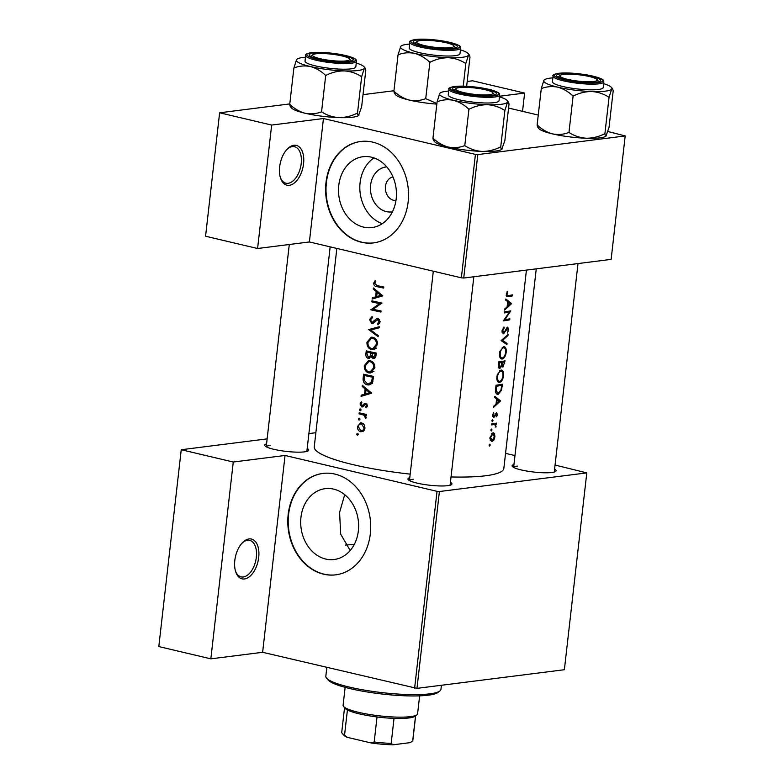<?xml version="1.0" encoding="UTF-8"?>
<svg xmlns="http://www.w3.org/2000/svg" width="784" height="784" viewBox="0 0 784 784"><rect width="100%" height="100%" fill="white"/><g stroke="black" fill="none" stroke-linecap="round" stroke-linejoin="round"><path stroke-width="1.18" d="M289.335 185.308A20.443 11.535 -76.7 0 1 280.515 178.007A20.443 11.535 -76.7 0 1 287.375 148.95A20.443 11.535 -76.7 0 1 293.892 145.275A20.443 11.535 -76.7 0 1 303.565 163.778A20.443 11.535 -76.7 0 1 289.335 185.308M280.3 177.292A18.738 10.574 103.3 0 0 285.944 183.201A18.738 10.574 103.3 0 0 288.159 183.309A18.738 10.574 103.3 0 0 300.929 165.493A18.738 10.574 103.3 0 0 294.549 146.726A18.738 10.574 103.3 0 0 292.334 146.618A18.738 10.574 103.3 0 0 286.866 149.499M244.481 578.964A20.443 11.535 -76.7 0 1 235.67 571.673A20.443 11.535 -76.7 0 1 242.53 542.606A20.443 11.535 -76.7 0 1 249.047 538.931A20.443 11.535 -76.7 0 1 258.71 557.444A20.443 11.535 -76.7 0 1 244.481 578.964M235.455 570.948A18.738 10.574 103.3 0 0 241.09 576.867A18.738 10.574 103.3 0 0 243.305 576.975A18.738 10.574 103.3 0 0 256.074 559.149A18.738 10.574 103.3 0 0 249.694 540.392A18.738 10.574 103.3 0 0 247.479 540.284A18.738 10.574 103.3 0 0 242.011 543.155M392.47 211.758A22.628 18.277 82.8 0 1 370.607 185.151A22.628 18.277 82.8 0 1 386.796 166.914M392.97 176.919A11.927 9.633 -97.2 0 0 385.454 186.396A11.927 9.633 -97.2 0 0 395.959 200.537M396.175 198.92A35.711 28.851 -97.2 0 0 362.992 156.712A35.711 28.851 -97.2 0 0 338.776 185.367A35.711 28.851 -97.2 0 0 371.959 227.566A35.711 28.851 -97.2 0 0 396.175 198.92M373.968 157.917A35.711 28.851 -97.2 0 0 360.091 182.672A35.711 28.851 -97.2 0 0 382.288 223.675M408.15 201.89A51.117 41.297 -97.2 0 0 360.66 141.483A51.117 41.297 -97.2 0 0 325.997 182.496A51.117 41.297 -97.2 0 0 373.488 242.903A51.117 41.297 -97.2 0 0 408.15 201.89M360.856 141.463A51.117 41.297 -97.2 0 0 326.399 182.447A51.117 41.297 -97.2 0 0 373.684 242.873M358.357 530.856A35.711 28.851 -97.2 0 0 325.174 488.657A35.711 28.851 -97.2 0 0 300.958 517.313A35.711 28.851 -97.2 0 0 334.131 559.511A35.711 28.851 -97.2 0 0 358.357 530.856M350.213 550.495L340.697 534.198L339.58 512.422L344.705 494.684M370.332 533.835A51.117 41.297 -97.2 0 0 322.841 473.428A51.117 41.297 -97.2 0 0 288.179 514.441A51.117 41.297 -97.2 0 0 335.67 574.848A51.117 41.297 -97.2 0 0 370.332 533.835M323.037 473.409A51.117 41.297 -97.2 0 0 288.581 514.392A51.117 41.297 -97.2 0 0 335.866 574.819M307.191 448.536A22.148 3.773 -173.5 0 1 308.318 450.78A22.148 3.773 -173.5 0 1 304.515 451.858A22.148 3.773 -173.5 0 1 281.544 450.78A22.148 3.773 -173.5 0 1 264.963 445.841A22.148 3.773 -173.5 0 1 266.56 443.911M270.088 445.449A20.443 3.479 6.5 0 0 266.276 446.811M554.582 469.155A22.148 3.773 -173.5 0 1 555.709 471.4A22.148 3.773 -173.5 0 1 551.907 472.487A22.148 3.773 -173.5 0 1 528.935 471.4A22.148 3.773 -173.5 0 1 512.354 466.46A22.148 3.773 -173.5 0 1 513.961 464.53M517.489 466.078A20.443 3.479 6.5 0 0 513.667 467.431M450.408 482.336A22.148 3.773 -173.5 0 1 451.535 484.581A22.148 3.773 -173.5 0 1 447.733 485.668A22.148 3.773 -173.5 0 1 424.761 484.581A22.148 3.773 -173.5 0 1 408.19 479.641A22.148 3.773 -173.5 0 1 409.787 477.711M413.315 479.249A20.443 3.479 6.5 0 0 409.493 480.612M526.436 270.088L503.838 468.45A95.413 16.248 -173.5 0 1 485.717 475.751A95.413 16.248 -173.5 0 1 451.025 476.956M507.346 291.295L506.248 295.519L507.101 296.626L508.297 296.607A95.413 16.248 6.5 0 0 512.462 295.891L512.579 294.843A95.413 16.248 -173.5 0 1 508.483 295.558L507.503 295.588L506.925 294.176L507.797 291.844L507.346 291.295M511.589 303.526L505.856 299.008L505.719 300.154L507.699 301.634L507.091 306.926L504.72 308.945L504.592 310.082L511.58 303.673L509.473 303.026M510.756 310.856A95.413 16.248 -173.5 0 1 504.386 311.885L504.269 312.934A95.413 16.248 6.5 0 0 509.375 312.15L503.367 320.862A95.413 16.248 6.5 0 0 509.737 319.843L509.855 318.794A95.413 16.248 -173.5 0 1 504.945 319.627L510.756 310.856M503.661 332.759L502.779 330.632L504.2 327.918L503.965 326.977L502.064 330.721L502.083 332.142L503.534 333.817L507.777 328.163L506.719 327.908L504.357 332.249L502.142 332.445M506.699 327.937L507.611 328.153L508.169 329.721L507.405 333.033L508.747 329.721L507.709 327.114L506.699 327.928M508.061 334.513L501.113 340.628L506.915 344.539L507.052 343.421L502.573 340.354L507.934 335.63L508.061 334.513M503.671 346.744L499.888 351.379L499.437 355.328C499.78 357.896 500.741 359.131 502.299 359.013C504.347 358.337 505.641 356.073 506.19 352.222C506.464 348.547 505.621 346.714 503.671 346.744L504.386 346.753M501.564 358.984L500.907 358.68M505.063 360.856A95.413 16.248 -173.5 0 1 498.693 361.885L498.33 365.04C498.114 367.245 498.624 368.402 499.839 368.509L501.75 366.001L502.916 367.128L505.063 360.856M501.005 370.087L497.223 374.732L496.772 378.682C497.125 381.249 498.075 382.484 499.643 382.367C501.682 381.69 502.975 379.427 503.524 375.575C503.808 371.9 502.965 370.068 501.005 370.087L501.721 370.107M498.898 382.337L498.242 382.033M502.397 384.209A95.413 16.248 -173.5 0 1 496.027 385.238L495.615 388.854C495.243 392.608 496.105 394.44 498.193 394.352L501.495 390.314L502.397 384.209M497.33 394.323L496.693 393.999M500.506 400.83L494.763 396.312L494.635 397.459L496.605 398.938L496.007 404.23L493.636 406.249L493.508 407.386L500.486 400.977L498.389 400.33M493.802 416.343L493.165 414.942L493.508 412.551L492.528 415.971L493.704 417.392L494.498 416.882L496.556 413.599L495.547 413.354L496.909 414.599L496.576 416.794L497.468 414.501L496.517 412.551L494.302 415.99L492.538 416.079L493.508 416.275M492.577 419.754L491.891 420.802L492.352 421.694L493.038 420.645L492.577 419.754L493.038 420.645L491.98 420.4M496.399 423.135A95.413 16.248 -173.5 0 1 491.627 423.86L494.802 424.614L495.87 427.192L495.625 424.301A95.413 16.248 6.5 0 0 496.282 424.183L496.399 423.135M494.724 424.595L491.627 423.87L491.509 424.908A95.413 16.248 6.5 0 0 493.185 424.683L494.802 424.614M491.519 429.034L490.833 430.083L491.303 430.975L491.98 429.926L491.519 429.034L491.98 429.926L490.921 429.681M493.028 432.797L489.98 437.57L489.931 438.785L492.019 441.627L493.812 440.196L494.92 436.825L494.547 433.699L493.557 432.817M489.794 444.156L489.108 445.204L489.579 446.096L490.255 445.047L489.794 444.156L490.255 445.047L489.206 444.802M410.189 474.124A95.413 16.248 -173.5 0 1 314.247 446.851L336.846 248.44M375.144 280.535L373.713 283.093C373.772 285.298 374.801 286.464 376.8 286.601A95.413 16.248 6.5 0 0 383.67 288.081L383.788 287.032A95.413 16.248 -173.5 0 1 377.026 285.572L374.693 283.377L375.82 281.329L375.144 280.535M373.272 289.11L376.193 291.609L375.585 296.901L372.273 297.9L372.145 299.047L382.778 295.862L373.409 287.963L373.272 289.11L374.546 288.953M373.204 323.371L371.792 323.547L377.908 319.676L379.025 321.656L377.437 323.665L377.957 324.743L380.073 321.999L377.986 318.618L376.349 318.931L371.92 322.498L370.538 319.833L372.449 317.647L372.067 316.54L369.548 319.598L371.792 323.547L372.469 323.576M374.821 322.067L371.92 322.498M377.986 318.618L377.3 318.578M379.329 319.421L377.467 319.656L379.387 319.48M379.27 326.703L368.666 329.584L378.123 336.728L378.251 335.611L370.724 329.986L379.142 327.82L379.27 326.703M370.107 360.63L368.539 360.542L364.305 365.618C364.139 369.431 365.618 371.871 368.764 372.919L370.411 372.998L374.85 367.843C374.919 364.06 373.331 361.649 370.107 360.63M373.605 376.398A95.413 16.248 -173.5 0 1 363.58 374.193L363.168 377.81C362.747 381.573 364.109 383.915 367.265 384.866L369.137 384.964L372.537 382.386L373.605 376.398M361.287 401.78L360.062 403.995L361.816 406.974L362.972 406.827L365.746 404.319L366.618 405.651L365.667 406.955L366.226 407.798L367.529 405.847L365.834 403.27L364.658 403.407L361.894 405.916L360.924 404.142L361.865 402.633L361.287 401.78M364.109 405.593L361.894 405.916M365.834 403.27L364.658 403.407L365.814 403.26M363.502 404.662L367.128 404.152M361.816 406.974L362.972 406.827L361.816 406.974M360.317 408.934L359.405 409.718L360.101 410.875L361.012 410.091L360.072 408.915M366.422 414.442A95.413 16.248 -173.5 0 1 359.18 412.815L359.062 413.864A95.413 16.248 6.5 0 0 361.444 414.413L363.903 415.157L365.834 418.45L366.197 417.598L365.207 415.246A95.413 16.248 6.5 0 0 366.304 415.481L366.422 414.442M357.543 433.336L356.632 434.12L357.318 435.277L358.239 434.493L357.288 433.317M361.669 422.909L360.542 422.85L357.494 426.486C357.357 429.22 358.415 430.975 360.66 431.739L363.394 431.151L364.991 428.172L364.129 424.654L361.669 422.909M359.258 418.215L358.347 418.999L359.043 420.155L359.964 419.371L359.013 418.195M362.188 386.414L365.109 388.913L364.501 394.205L361.189 395.205L361.061 396.351L371.694 393.166L362.316 385.267L362.188 386.414L363.453 386.257M369.803 358.161L368.215 358.366L371.008 356.681L373.017 358.494C374.87 358.582 375.859 357.533 376.006 355.328L376.261 353.045A95.413 16.248 -173.5 0 1 366.246 350.84L365.883 353.996C365.658 356.22 366.442 357.671 368.215 358.366L369.039 358.406M374.517 358.308L373.792 358.533M372.772 337.277L371.204 337.189L366.971 342.265C366.794 346.087 368.284 348.517 371.42 349.566L373.066 349.654L377.516 344.49C377.574 340.707 375.997 338.296 372.772 337.277M381.965 303.045A95.413 16.248 -173.5 0 1 371.939 300.84L371.822 301.889A95.413 16.248 6.5 0 0 379.613 303.633L370.92 309.817A95.413 16.248 6.5 0 0 380.936 312.032L381.053 310.983A95.413 16.248 -173.5 0 1 373.096 309.249L381.965 303.045M463.736 278.026L611.128 259.377L625.191 135.946L477.799 154.585L463.736 278.026L461.364 277.82L309.386 241.952L323.449 118.521L271.656 125.068L219.628 112.788L289.786 103.909M461.364 277.82L475.427 154.389L323.449 118.521M586.795 472.889L439.403 491.529L416.98 688.362L564.372 669.722L586.795 472.889L555.052 465.039M514.98 455.573L505.553 453.358M345.323 545.076A69.854 11.897 -173.5 0 1 354.201 544.596M522.536 111.348L524.614 93.071L472.585 80.791L467.195 81.467M393.96 90.738L363.031 94.648M271.656 125.068L257.593 248.508L205.565 236.229L219.628 112.788M625.191 135.946L607.943 131.506M538.255 115.062L508.571 108.055M257.593 248.508L309.386 241.952M475.427 154.389L477.799 154.585M524.614 93.071L499.545 96.246M416.98 688.362L262.63 652.298L210.847 658.844L158.809 646.565L181.241 449.732L267.138 438.873M414.618 688.166L437.041 491.333L285.053 455.465L262.63 652.298M315.854 432.709L308.896 433.591M210.847 658.844L233.269 462.021L181.241 449.732M233.269 462.021L285.053 455.465M437.041 491.333L439.403 491.529M358.161 433.924L356.632 434.12M362.904 431.455L360.66 431.739M358.406 426.369L357.494 426.486M363.688 430.896L363.178 430.543M364.07 427.966C363.649 429.985 362.551 430.896 360.767 430.69L358.357 426.682C358.729 424.663 359.787 423.752 361.542 423.958L364.07 427.966L365.011 427.848M364.129 430.426L360.767 430.69M363.139 423.605L360.699 423.909L363.306 423.732M359.885 418.803L358.347 418.999M366.344 415.108L365.207 415.246M366.197 417.568L365.109 417.705M366.197 417.088L365.305 417.196M366.373 414.844L363.903 415.157M362.071 413.482L359.062 413.864M360.944 409.522L359.405 409.718M367.216 406.759L365.667 406.955M367.549 405.534L366.618 405.651M360.983 403.878L360.062 403.995M365.128 395.116L361.189 395.205M365.168 394.705L368.441 393.705L364.501 394.205M366.402 388.746L365.109 388.913M369.685 392.657L365.579 393.882L366.059 389.707L369.685 392.657L371.038 392.49M371.42 392.794L365.579 393.882M367.373 389.54L366.059 389.707M370.724 384.425L367.265 384.866M370.91 384.307L369.666 383.788M364.452 375.467A95.413 16.248 6.5 0 0 372.42 377.222L371.626 381.573L368.794 383.895L367.382 383.817L364.168 380.211L364.452 375.467L367.48 375.085M373.527 377.084L372.42 377.222M372.88 381.416L371.626 381.573M371.93 372.518L368.764 372.919M365.344 365.491L364.305 365.618M372.263 372.322L371.155 371.812M369.852 361.473L370.646 360.777M373.782 367.676L370.156 371.939L368.882 371.871C366.314 370.979 365.119 368.96 365.295 365.814L368.745 361.61L369.999 361.679C372.606 362.541 373.86 364.54 373.782 367.676L374.879 367.539M371.969 361.424L369.999 361.679M371.979 356.563L371.008 356.681M366.912 353.868L365.883 353.996M375.075 353.868L374.919 355.299L373.115 357.445L371.802 353.172A95.413 16.248 6.5 0 0 375.075 353.868L376.183 353.731M376.026 355.152L374.919 355.299M375.546 357.22L373.115 357.445M374.958 352.771L371.802 353.172M370.763 352.947L370.322 355.799L368.333 357.318L366.941 353.613L367.108 352.114A95.413 16.248 6.5 0 0 370.763 352.947L373.899 352.555M371.675 355.632L370.322 355.799M370.803 357.092L368.333 357.318M370.146 351.732L367.108 352.114M374.585 349.164L371.42 349.566M368 342.138L366.971 342.265M374.919 348.968L373.811 348.459M372.518 338.12L373.311 337.424M376.438 344.323L372.821 348.586L371.547 348.517C368.97 347.626 367.774 345.607 367.961 342.461L371.4 338.257L372.655 338.325C375.262 339.188 376.526 341.187 376.438 344.323L377.545 344.186M374.634 338.071L372.655 338.325M373.027 329.388L368.686 329.437M372.665 328.927L379.211 327.202M372.645 329.074L368.666 329.584M370.607 319.47L369.548 319.598M378.26 318.696L376.349 318.931M379.583 323.39L377.437 323.665M380.103 321.518L379.025 321.656M373.919 309.445L370.92 309.817M373.262 309.288L370.94 309.582M381.808 303.349L379.613 303.633M374.83 301.507L371.822 301.889M376.212 297.812L372.273 297.9M376.261 297.401L379.525 296.401L375.585 296.901M377.496 291.442L376.193 291.609M380.769 295.352L376.663 296.577L377.143 292.403L380.769 295.352L382.122 295.186M382.514 295.49L376.663 296.577M378.456 292.236L377.143 292.403M374.781 282.955L373.713 283.093M510.021 295.313L512.462 295.891M507.111 291.677L507.797 291.844M506.425 293.236L507.111 293.402M506.248 294.02L506.925 294.176M498.653 400.546L500.486 400.977M499.349 401.114L496.733 403.574L497.213 399.399L499.349 401.114M496.096 403.427L496.733 403.574M496.576 399.252L497.213 399.399M496.929 414.373L497.468 414.501M495.312 413.795L495.968 413.952M492.617 416.441L494.498 416.882M493.195 413.021L493.891 413.188M492.577 414.805L493.165 414.942M493.695 423.576L496.282 424.183M492.979 423.674L495.625 424.301M495.596 426.124L496.125 426.251M492.185 433.15L494.547 433.699M494.39 436.698L494.92 436.825M493.087 440.03L493.812 440.196M492.136 440.579L490.598 437.482L492.901 433.846L494.371 436.913L492.136 440.579L490.196 440.206M490.01 437.345L490.598 437.482M491.705 433.562L493.312 433.856L491.764 433.493M500.917 390.177L501.495 390.314M495.939 386.032L496.615 386.189A95.413 16.248 6.5 0 0 501.682 385.375L501.015 389.815L498.31 393.303L495.851 392.853M499.183 384.787L501.682 385.375M498.31 393.303L496.262 390.844L496.615 386.189M495.498 390.667L496.262 390.844M502.956 375.438L503.524 375.575M499.761 381.318C498.085 381.269 497.34 379.701 497.536 376.614C498.046 373.537 499.163 371.714 500.888 371.136C502.485 371.155 503.161 372.694 502.926 375.742C502.475 378.858 501.417 380.72 499.761 381.318L497.34 380.867M496.86 376.447L497.536 376.614M499.555 370.822L501.456 371.146L499.663 370.724M501.201 365.873L501.75 366.001M501.848 361.434L504.347 362.022L504.181 363.443L503.024 366.079L501.25 365.707M503.024 366.079L502.397 362.375A95.413 16.248 6.5 0 0 504.347 362.022M501.691 362.933L502.309 363.08M499.731 361.747L502.397 362.375M499.026 361.836L501.74 362.482L501.662 363.178L501.339 365.373L499.957 367.461L498.399 367.128M499.957 367.461L499.281 362.835A95.413 16.248 6.5 0 0 501.74 362.482M498.428 364.168L499.114 364.325M498.604 362.678L499.281 362.835M505.621 352.085L506.19 352.222M502.426 357.965C500.741 357.916 500.006 356.348 500.202 353.261C500.711 350.183 501.829 348.361 503.553 347.782C505.151 347.802 505.827 349.341 505.592 352.388C505.141 355.515 504.083 357.367 502.426 357.965L500.006 357.514M499.516 353.094L500.202 353.261M502.211 347.469L504.112 347.792L502.328 347.371M507.091 335.434L507.934 335.63M501.584 340.119L502.573 340.354M504.435 342.804L507.052 343.421M503.299 327.702L504.2 327.918M502.103 330.476L502.779 330.632M508.179 329.594L508.747 329.721M506.15 328.927L506.738 329.064M505.337 330.593L505.945 330.74M510.237 310.964L510.727 311.081M504.259 319.46L504.945 319.627M507.287 319.264L509.737 319.843M506.817 311.552L509.375 312.15M509.737 303.241L511.58 303.673M510.443 303.81L507.826 306.27L508.297 302.095L510.443 303.81M507.179 306.123L507.826 306.27M507.66 301.948L508.297 302.095M439.883 690.988L438.031 692.419A56.223 9.575 -173.5 0 1 350.33 688.666A56.223 9.575 -173.5 0 1 327.986 679.885L326.497 678.072A57.928 9.869 6.5 0 0 349.527 687.127A57.928 9.869 6.5 0 0 439.883 690.988A57.928 9.869 6.5 0 0 440.941 689.401L441.412 685.275M326.83 667.449L325.83 676.278A57.928 9.869 6.5 0 0 326.497 678.072M463.452 92.522A18.738 3.195 6.5 0 0 484.11 94.952A18.738 3.195 6.5 0 0 492.813 92.679A18.738 3.195 6.5 0 0 485.365 89.748A18.738 3.195 6.5 0 0 456.131 88.504A18.738 3.195 6.5 0 0 463.452 92.522M492.813 92.679L494.292 94.492A20.443 3.479 -173.5 0 1 494.518 94.903M453.965 90.287A20.443 3.479 -173.5 0 1 454.279 89.925L456.131 88.504M501.868 149.264A34.29 5.841 -173.5 0 1 501.77 149.342L504.867 140.542L509.012 104.223C508.728 101.949 508.238 101.273 507.532 102.175A34.29 5.841 -173.5 0 1 501.201 104.311A34.29 5.841 -173.5 0 1 487.491 104.713C493.783 105.125 499.575 107.055 504.876 110.515L507.532 102.175L508.355 101.891L507.317 100.626A34.29 5.841 6.5 0 0 499.477 96.834M492.205 95.334A22.148 3.773 -173.5 0 1 469.234 94.256A22.148 3.773 -173.5 0 1 452.662 89.317A22.148 3.773 -173.5 0 1 456.602 86.936A22.148 3.773 -173.5 0 1 483.199 88.631A22.148 3.773 -173.5 0 1 496.007 94.256A22.148 3.773 -173.5 0 1 492.205 95.334M494.185 102.655A25.558 4.351 6.5 0 0 499.036 100.705L499.682 95.031A25.558 4.351 -173.5 0 1 494.831 96.991A25.558 4.351 -173.5 0 1 466.206 95.393A25.558 4.351 -173.5 0 1 448.899 89.249L448.252 94.913A25.558 4.351 6.5 0 0 465.559 101.067A25.558 4.351 6.5 0 0 494.185 102.655M502.211 148.882C501.505 149.783 501.015 149.107 500.741 146.833L504.876 110.515M500.741 146.833C494.773 149.891 488.579 151.42 482.17 151.42C475.878 151.008 470.077 149.068 464.785 145.608L468.92 109.29C474.888 106.242 481.082 104.713 487.491 104.713A34.29 5.841 -173.5 0 1 453.603 100.342C459.208 101.881 464.314 104.87 468.92 109.29M464.785 145.608C459.424 147.686 453.916 148.166 448.281 147.049C442.676 145.51 437.57 142.531 432.964 138.102L437.1 101.783C442.46 99.705 447.968 99.225 453.603 100.342A34.29 5.841 -173.5 0 1 439.755 93.443L437.1 101.783M432.964 138.102C433.238 140.365 433.728 141.051 434.434 140.15M440.206 92.982L439.755 93.443A34.29 5.841 -173.5 0 1 440.206 92.982A34.29 5.841 -173.5 0 1 448.693 91.052M501.77 149.342A34.29 5.841 -173.5 0 1 482.17 151.42A34.29 5.841 -173.5 0 1 448.281 147.049A34.29 5.841 -173.5 0 1 434.65 141.698L433.621 140.434M507.532 102.175A34.29 5.841 6.5 0 0 507.317 100.626M567.626 79.351A18.738 3.195 6.5 0 0 588.284 81.771A18.738 3.195 6.5 0 0 596.977 79.498A18.738 3.195 6.5 0 0 589.529 76.577A18.738 3.195 6.5 0 0 560.295 75.323A18.738 3.195 6.5 0 0 567.626 79.351M596.977 79.498L598.466 81.311A20.443 3.479 -173.5 0 1 598.692 81.732M558.139 77.106A20.443 3.479 -173.5 0 1 558.443 76.754L560.295 75.323M600.054 137.847A34.29 5.841 -173.5 0 1 586.344 138.239C580.052 137.827 574.251 135.897 568.959 132.437L573.094 96.118C579.062 93.061 585.246 91.532 591.665 91.532C597.957 91.944 603.749 93.884 609.05 97.334L611.706 88.994L612.52 88.719L611.491 87.455A34.29 5.841 -173.5 0 1 611.706 88.994C612.412 88.092 612.902 88.778 613.176 91.042L609.041 127.361L605.934 136.161A34.29 5.841 -173.5 0 1 600.054 137.847M606.385 135.701C605.679 136.612 605.189 135.926 604.905 133.652C598.937 136.71 592.753 138.239 586.344 138.239A34.29 5.841 -173.5 0 1 552.455 133.878C546.85 132.339 541.744 129.35 537.138 124.921C537.403 127.194 537.902 127.87 538.608 126.979M544.37 79.811L543.929 80.272A34.29 5.841 -173.5 0 1 544.37 79.811A34.29 5.841 -173.5 0 1 550.26 78.126A34.29 5.841 -173.5 0 1 552.867 77.871M560.776 73.765A22.148 3.773 -173.5 0 1 587.373 75.45A22.148 3.773 -173.5 0 1 600.181 81.075A22.148 3.773 -173.5 0 1 596.379 82.163A22.148 3.773 -173.5 0 1 573.408 81.075A22.148 3.773 -173.5 0 1 556.826 76.136A22.148 3.773 -173.5 0 1 560.776 73.765M553.073 76.068L552.426 81.742A25.558 4.351 6.5 0 0 569.733 87.886A25.558 4.351 6.5 0 0 598.359 89.484A25.558 4.351 6.5 0 0 603.21 87.524L603.856 81.859A25.558 4.351 -173.5 0 1 599.005 83.81A25.558 4.351 -173.5 0 1 570.38 82.222A25.558 4.351 -173.5 0 1 553.073 76.068C552.201 75.137 554.053 74.215 558.62 73.294C568.782 72.451 580.346 73.422 593.312 76.215C605.522 79.654 603.17 80.36 603.856 81.859M537.138 124.921L541.274 88.612C546.634 86.534 552.132 86.054 557.777 87.171C563.382 88.71 568.488 91.689 573.094 96.118M611.706 88.994A34.29 5.841 -173.5 0 1 591.665 91.532A34.29 5.841 -173.5 0 1 557.777 87.171A34.29 5.841 6.5 0 1 543.929 80.272L541.274 88.612M604.905 133.652L609.05 97.334M568.959 132.437C563.588 134.515 558.09 134.995 552.455 133.878A34.29 5.841 -173.5 0 1 538.824 128.517L537.795 127.253M603.651 83.653A34.29 5.841 -173.5 0 1 611.491 87.455M401.153 46.001L400.712 46.462A34.29 5.841 -173.5 0 1 401.153 46.001A34.29 5.841 -173.5 0 1 407.043 44.325A34.29 5.841 -173.5 0 1 409.64 44.071M417.558 39.955A22.148 3.773 -173.5 0 1 444.146 41.65A22.148 3.773 -173.5 0 1 456.954 47.275A22.148 3.773 -173.5 0 1 453.152 48.363A22.148 3.773 -173.5 0 1 430.181 47.275A22.148 3.773 -173.5 0 1 413.609 42.336A22.148 3.773 -173.5 0 1 417.558 39.955M409.846 42.267L409.209 47.942A25.558 4.351 6.5 0 0 426.506 54.086A25.558 4.351 6.5 0 0 455.132 55.674A25.558 4.351 6.5 0 0 459.992 53.724L460.629 48.049A25.558 4.351 -173.5 0 1 455.778 50.009A25.558 4.351 -173.5 0 1 427.153 48.412A25.558 4.351 -173.5 0 1 409.846 42.267C408.983 41.336 410.836 40.415 415.393 39.494C425.555 38.651 437.119 39.621 450.094 42.414C462.305 45.854 459.953 46.56 460.629 48.049M436.904 103.547L425.732 98.637C420.371 100.715 414.873 101.185 409.228 100.068C403.623 98.529 398.517 95.55 393.911 91.12C394.185 93.394 394.675 94.07 395.391 93.169M393.911 91.12L398.047 54.802C403.417 52.724 408.915 52.244 414.55 53.371C420.155 54.909 425.261 57.889 429.867 62.318C435.835 59.261 442.029 57.732 448.438 57.732C454.73 58.143 460.522 60.074 465.823 63.533L468.479 55.194L469.302 54.909L468.264 53.655A34.29 5.841 -173.5 0 1 468.479 55.194C469.185 54.292 469.675 54.968 469.959 57.242L466.647 86.279M468.479 55.194A34.29 5.841 -173.5 0 1 448.438 57.732A34.29 5.841 -173.5 0 1 414.55 53.371A34.29 5.841 6.5 0 1 400.712 46.462L398.047 54.802M463.246 86.142L465.823 63.533M425.732 98.637L429.867 62.318M436.835 104.105A34.29 5.841 -173.5 0 1 409.228 100.068A34.29 5.841 -173.5 0 1 395.606 94.717L394.568 93.453M460.424 49.853A34.29 5.841 -173.5 0 1 468.264 53.655M358.651 115.464A34.29 5.841 -173.5 0 1 358.543 115.542L361.649 106.742L365.785 70.423C365.511 68.149 365.021 67.463 364.315 68.375A34.29 5.841 -173.5 0 1 357.984 70.511A34.29 5.841 -173.5 0 1 344.264 70.913C350.556 71.324 356.357 73.255 361.649 76.714L364.315 68.375L365.128 68.09L364.099 66.826A34.29 5.841 6.5 0 0 356.259 63.034M348.988 61.534A22.148 3.773 -173.5 0 1 326.007 60.456A22.148 3.773 -173.5 0 1 309.435 55.517A22.148 3.773 -173.5 0 1 313.384 53.136A22.148 3.773 -173.5 0 1 339.982 54.831A22.148 3.773 -173.5 0 1 352.79 60.456A22.148 3.773 -173.5 0 1 348.988 61.534M350.967 68.855A25.558 4.351 6.5 0 0 355.818 66.905L356.465 61.23A25.558 4.351 -173.5 0 1 351.614 63.181A25.558 4.351 -173.5 0 1 322.979 61.593A25.558 4.351 -173.5 0 1 305.682 55.439L305.035 61.113A25.558 4.351 6.5 0 0 322.332 67.267A25.558 4.351 6.5 0 0 350.967 68.855M358.994 115.081C358.288 115.983 357.798 115.307 357.514 113.033L361.649 76.714M357.514 113.033C351.546 116.091 345.362 117.61 338.943 117.61C332.651 117.198 326.859 115.268 321.558 111.808L325.703 75.489C331.671 72.432 337.855 70.903 344.264 70.913A34.29 5.841 -173.5 0 1 310.386 66.542C315.981 68.081 321.087 71.06 325.703 75.489M321.558 111.808C316.197 113.886 310.699 114.366 305.064 113.249C299.459 111.71 294.353 108.731 289.737 104.301L293.882 67.983C299.243 65.905 304.741 65.425 310.386 66.542A34.29 5.841 -173.5 0 1 296.538 59.643L293.882 67.983M289.737 104.301C290.011 106.565 290.501 107.251 291.217 106.35M296.979 59.182L296.538 59.643A34.29 5.841 -173.5 0 1 296.979 59.182A34.29 5.841 -173.5 0 1 305.476 57.242M358.543 115.542A34.29 5.841 -173.5 0 1 338.943 117.61A34.29 5.841 -173.5 0 1 305.064 113.249A34.29 5.841 -173.5 0 1 291.432 107.888L290.394 106.634M364.315 68.375A34.29 5.841 6.5 0 0 364.099 66.826M345.146 687.352L343.098 705.286A37.485 6.38 6.5 0 0 343.539 706.443A37.485 6.38 6.5 0 0 371.587 714.802A37.485 6.38 6.5 0 0 410.463 716.635A37.485 6.38 6.5 0 0 416.902 714.802A37.485 6.38 6.5 0 0 417.588 713.773L419.626 695.839M416.902 714.802L415.05 716.233A35.78 6.096 -173.5 0 1 408.905 717.977A35.78 6.096 -173.5 0 1 394.029 718.379A35.78 6.096 -173.5 0 1 377.035 716.958A35.78 6.096 -173.5 0 1 347.42 709.971A35.78 6.096 -173.5 0 1 345.019 708.256L343.539 706.443M394.029 718.379L391.177 743.399L393.078 744.8A34.075 5.802 -173.5 0 1 371.126 742.967L347.253 737.332A34.075 5.802 -173.5 0 1 343.647 735.078L342.167 733.275A35.78 6.096 6.5 0 0 344.568 734.99L347.253 737.332M415.549 715.841L412.717 740.674L410.444 742.605L393.078 744.8M347.42 709.971L344.568 734.99M371.126 742.967L374.184 741.978A35.78 6.096 6.5 0 0 391.177 743.399M377.035 716.958L374.184 741.978M412.717 740.674A35.78 6.096 6.5 0 0 412.854 740.263L415.638 715.772M344.548 707.678L341.755 732.168A35.78 6.096 6.5 0 0 342.167 733.275M446.312 42.777A18.738 3.195 6.5 0 0 417.078 41.523A18.738 3.195 6.5 0 0 424.399 45.541A18.738 3.195 6.5 0 0 445.057 47.971A18.738 3.195 6.5 0 0 453.76 45.697A18.738 3.195 6.5 0 0 446.312 42.777M414.912 43.306A20.443 3.479 -173.5 0 1 415.226 42.953L417.078 41.523M453.76 45.697L455.239 47.51A20.443 3.479 -173.5 0 1 455.465 47.922M342.138 55.948A18.738 3.195 6.5 0 0 312.904 54.694A18.738 3.195 6.5 0 0 320.235 58.722A18.738 3.195 6.5 0 0 340.893 61.152A18.738 3.195 6.5 0 0 349.586 58.878A18.738 3.195 6.5 0 0 342.138 55.948M310.748 56.487A20.443 3.479 -173.5 0 1 311.052 56.125L312.904 54.694M349.586 58.878L351.075 60.682A20.443 3.479 -173.5 0 1 351.291 61.103M364.511 414.03L361.444 414.413M364.207 377.682L363.168 377.81M373.429 377.908L372.322 378.045M371.763 353.506L370.685 353.643M376.31 320.352L374.762 320.548M379.897 286.209L376.8 286.601M506.513 296.195L508.297 296.607M494.753 415.108L495.351 415.246M491.578 424.301L493.185 424.683M501.564 386.434L502.132 386.571M495.782 387.374L496.468 387.531M504.23 363.002L504.798 363.139M494.126 95.795A24.529 4.175 6.5 0 0 488.746 89.327A24.529 4.175 6.5 0 0 454.691 86.485A24.529 4.175 6.5 0 0 460.061 92.953A24.529 4.175 6.5 0 0 494.126 95.795M558.865 73.304A24.529 4.175 6.5 0 0 564.235 79.772A24.529 4.175 6.5 0 0 598.29 82.614A24.529 4.175 6.5 0 0 592.92 76.146A24.529 4.175 6.5 0 0 558.865 73.304M415.638 39.504A24.529 4.175 6.5 0 0 421.018 45.972A24.529 4.175 6.5 0 0 455.073 48.814A24.529 4.175 6.5 0 0 449.693 42.346A24.529 4.175 6.5 0 0 415.638 39.504M350.899 61.985A24.529 4.175 6.5 0 0 345.528 55.517A24.529 4.175 6.5 0 0 311.464 52.685A24.529 4.175 6.5 0 0 316.844 59.153A24.529 4.175 6.5 0 0 350.899 61.985M365.471 404.309L367.098 404.103M362.218 405.936L364.041 405.7M368.794 383.895L372.606 383.415M370.156 371.939L373.968 371.449M368.745 361.61L371.665 361.238M372.821 348.586L376.634 348.096M371.4 338.257L374.331 337.884M372.322 322.528L374.674 322.224M507.503 295.588L506.209 295.284M450.085 485.218L473.84 276.742M409.454 480.592L433.317 271.205M499.682 95.031C499.006 93.541 501.358 92.835 489.147 89.396C476.172 86.603 464.608 85.632 454.446 86.475C449.879 87.396 448.027 88.318 448.899 89.249M578.004 263.571L554.259 472.046M536.256 268.843L513.628 467.411M356.465 61.23C355.779 59.741 358.131 59.035 345.92 55.595C332.955 52.802 321.381 51.822 311.228 52.665C306.652 53.596 304.809 54.517 305.682 55.439M289.286 244.5L266.237 446.792M330.172 246.862L306.858 451.417"/></g></svg>
